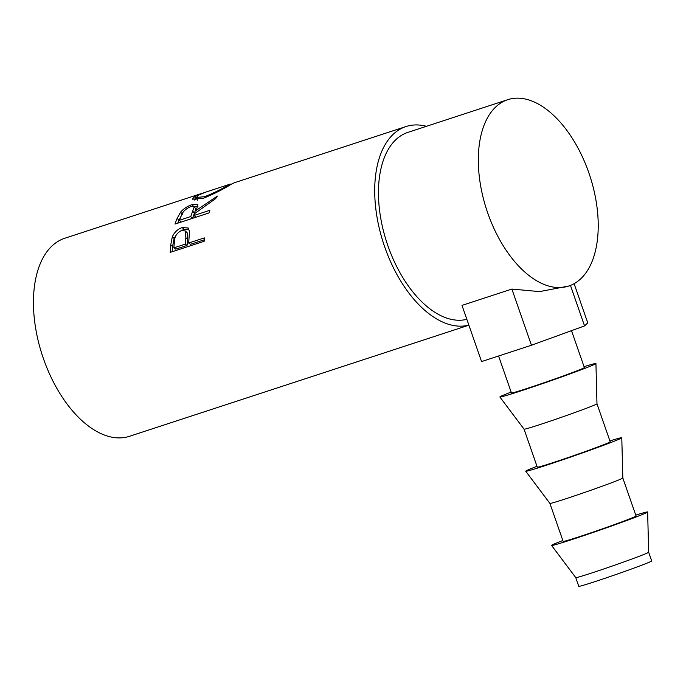 <?xml version="1.0" encoding="UTF-8"?>
<svg xmlns="http://www.w3.org/2000/svg" width="686" height="686" viewBox="0 0 686 686"><rect width="100%" height="100%" fill="white"/><g stroke="black" fill="none" stroke-linecap="round" stroke-linejoin="round"><path stroke-width="1.03" d="M648.664 552.221A38.605 1.08 -19.2 0 1 629.585 559.87A38.605 1.08 -19.2 0 1 592.292 572.801A38.605 1.08 -19.2 0 1 575.76 577.612A38.605 1.08 -19.2 0 0 575.76 577.612L578.787 586.316A38.605 1.08 -19.2 0 0 595.328 581.514A38.605 1.08 -19.2 0 0 632.766 568.531A38.605 1.08 -19.2 0 0 651.7 560.925L648.664 552.221A38.605 1.08 -19.2 0 0 648.664 552.213L647.635 511.988A50.858 1.423 -19.2 0 0 635.75 515.126M562.837 540.517A50.858 1.423 -19.2 0 0 551.578 545.439A50.858 1.423 -19.2 0 0 573.367 539.093A50.858 1.423 -19.2 0 0 622.494 522.063A50.858 1.423 -19.2 0 0 647.635 511.988M622.819 477.996L636.059 516.001A38.605 1.08 160.8 0 1 617.126 523.607A38.605 1.08 160.8 0 1 579.687 536.589A38.605 1.08 160.8 0 1 563.146 541.391L549.906 503.387A38.605 1.08 -19.2 0 0 549.906 503.395A38.605 1.08 -19.2 0 0 566.447 498.576A38.605 1.08 -19.2 0 0 603.74 485.654A38.605 1.08 -19.2 0 0 622.819 478.005A38.605 1.08 -19.2 0 0 622.819 477.996L621.782 437.762A50.858 1.423 -19.2 0 0 609.905 440.909M536.992 466.3A50.858 1.423 -19.2 0 0 525.725 471.213A50.858 1.423 -19.2 0 0 547.514 464.876A50.858 1.423 -19.2 0 0 596.649 447.838A50.858 1.423 -19.2 0 0 621.782 437.762M511.147 392.075A50.858 1.423 -19.2 0 0 499.88 396.997A50.858 1.423 -19.2 0 0 521.669 390.651A50.858 1.423 -19.2 0 0 570.803 373.621A50.858 1.423 -19.2 0 0 595.937 363.546L596.974 403.78L610.206 441.784A38.605 1.08 160.8 0 1 591.272 449.39A38.605 1.08 160.8 0 1 553.842 462.364A38.605 1.08 160.8 0 1 537.292 467.175L524.061 429.17A38.605 1.08 -19.2 0 0 524.061 429.17A38.605 1.08 -19.2 0 0 540.602 424.36A38.605 1.08 -19.2 0 0 577.895 411.429A38.605 1.08 -19.2 0 0 596.974 403.78A38.605 1.08 -19.2 0 0 596.974 403.771M595.937 363.546A50.858 1.423 -19.2 0 0 584.06 366.684M571.515 330.661L584.361 367.559A38.605 1.08 160.8 0 1 565.427 375.165A38.605 1.08 160.8 0 1 527.997 388.147A38.605 1.08 160.8 0 1 511.447 392.949L498.585 356M170.222 252.388A104.169 57.727 -108.1 0 1 170.72 245.074L172.323 236.807C174.45 232.16 177.76 229.073 182.253 227.555L188.17 227.984L189.482 231.448L188.873 240.374A104.169 57.727 -108.1 0 0 188.667 243.024L204.334 237.896A104.169 57.727 -108.1 0 0 204.154 241.275L170.222 252.388M175.007 224.073A104.169 57.727 -108.1 0 1 177.22 218.234L180.65 212.085C183.754 208.578 187.638 206.057 192.294 204.522L197.834 204.479L196.402 210.233L217.359 196.093A104.169 57.727 -108.1 0 0 215.636 198.623L195.047 213.312A104.169 57.727 -108.1 0 0 194.224 215.413L209.882 210.285A104.169 57.727 -108.1 0 0 208.938 212.96L175.007 224.073M468.864 325.121A104.169 57.727 -108.1 0 1 384.675 246.84A104.169 57.727 -108.1 0 1 405.992 126.55L234.355 182.75L230.985 184.388C223.576 189.096 214.289 193.761 203.107 198.4L192.312 199.206L195.141 196.153L204.479 192.552M227.683 186.223L227.426 185.563L230.436 184.028L230.753 184.508M405.992 126.55A104.169 57.727 -108.1 0 1 426.443 126.31M468.89 325.181L129.551 436.279A104.169 57.727 -108.1 0 1 43.407 358.572A104.169 57.727 -108.1 0 1 64.724 238.282L202.447 193.195M487.695 212.892A98.038 54.331 -108.1 0 1 507.76 99.684A98.038 54.331 -108.1 0 1 588.845 172.821A98.038 54.331 -108.1 0 1 568.771 286.028A98.038 54.331 -108.1 0 1 487.695 212.892M466.849 319.324A98.038 54.331 -108.1 0 1 387.839 245.588A98.038 54.331 -108.1 0 1 407.904 132.372L507.76 99.684M511.876 289.063L531.444 345.238L481.563 361.573L461.995 305.399L511.876 289.063L539.565 291.61L568.771 286.028M194.627 200.038L196.839 198.691M195.141 196.153L196.256 199M205.183 197.679L204.685 196.693C213.809 193.006 221.389 189.302 227.426 185.563M206.486 191.874L198.717 194.97L196.282 197.482L204.685 196.693M177.777 223.164A101.108 56.029 -108.1 0 1 178.883 220.42L181.267 215.807M180.65 212.085L182.227 214.452M192.294 204.522L193.281 206.169M194.395 206.829L197.962 206.263M196.402 210.233L197.345 211.528M194.224 215.413L195.742 217.282M190.742 216.553L192.44 218.645L195.862 209.084L194.292 206.666L190.897 206.563C186.035 208.604 182.956 211.408 181.653 214.984A104.169 57.727 -108.1 0 0 179.432 220.257L190.742 216.553L194.292 206.666M179.432 220.257L180.95 222.127M172.177 251.745A101.108 56.029 -108.1 0 1 172.572 246.471L174.15 238.445L176.671 234.32M172.323 236.807L174.15 238.445M180.847 230.813L184.037 229.381L188.933 229.081M182.253 227.555L184.037 229.381M188.667 243.024L190.536 244.302L204.222 239.826M173.875 247.869L175.745 249.147L187.055 245.442L187.707 239.182L187.115 232.657L185.263 230.942L181.593 230.522C176.997 232.811 174.63 236.353 174.501 241.163A104.169 57.727 -108.1 0 0 173.875 247.869L185.194 244.165L185.855 237.716L185.263 230.942M185.855 237.716L187.707 239.182M185.194 244.165L187.055 245.442M531.444 345.238L584.549 325.91L587.773 322.917L574.113 283.687M570.452 285.427L584.549 325.91M177.22 218.234L178.883 220.42M192.955 211.382L194.601 213.62M170.72 245.074L172.572 246.471M197.517 200.183L196.282 197.482M230.427 184.037L206.435 191.891M524.061 429.17L499.88 396.997M549.906 503.395L525.725 471.213M575.76 577.612L551.578 545.439"/></g></svg>
